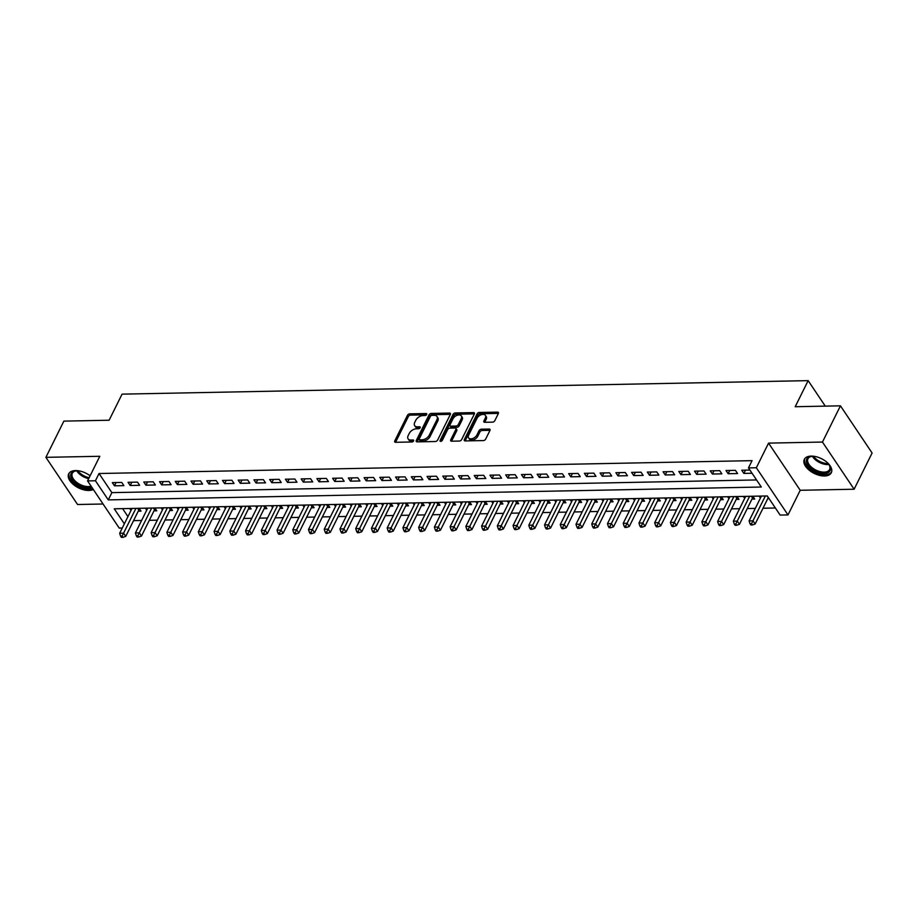 <?xml version="1.0" encoding="UTF-8"?>
<svg xmlns="http://www.w3.org/2000/svg" width="918" height="918" viewBox="0 0 918 918"><rect width="100%" height="100%" fill="white"/><g stroke="black" fill="none" stroke-linecap="round" stroke-linejoin="round"><path stroke-width="1.38" d="M426.721 414.511A1.331 0.803 -33.9 0 0 426.124 413.536L409.715 413.857A1.893 1.147 -33.9 0 0 407.466 415.303L394.763 440.904A1.893 1.147 -33.9 0 0 394.729 441.937A1.893 1.147 -33.9 0 0 395.601 442.304L412.01 441.983A1.331 0.803 -33.9 0 0 412.997 439.986L410.874 440.032A6.059 3.672 -33.9 0 1 408.097 438.85A6.059 3.672 -33.9 0 1 408.189 435.58L409.244 433.445A6.059 3.672 -33.9 0 1 416.451 428.786L418.574 428.752A1.331 0.803 -33.9 0 0 419.56 426.755L417.438 426.801A6.059 3.672 -33.9 0 1 414.661 425.631A6.059 3.672 -33.9 0 1 414.752 422.349L415.82 420.214A6.059 3.672 -33.9 0 1 423.014 415.567L425.137 415.521A1.331 0.803 -33.9 0 0 426.721 414.511M811.156 456.097A15.055 8.216 -153.6 0 0 804.34 459.344A15.055 8.216 -153.6 0 0 809.171 470.177A15.055 8.216 -153.6 0 0 824.502 475.983A15.055 8.216 -153.6 0 0 831.318 472.736A15.055 8.216 -153.6 0 0 826.487 461.903A15.055 8.216 -153.6 0 0 811.156 456.097M90.102 475.799A15.055 8.216 -153.6 0 0 75.517 470.578A15.055 8.216 -153.6 0 0 68.701 473.826A15.055 8.216 -153.6 0 0 73.532 484.658A15.055 8.216 -153.6 0 0 88.862 490.464A15.055 8.216 -153.6 0 0 93.326 489.489M492.553 422.154A1.893 1.147 -33.9 0 0 494.802 420.696L498.371 413.513A1.893 1.147 -33.9 0 0 498.394 412.492A1.893 1.147 -33.9 0 0 497.522 412.125L479.299 412.48A1.893 1.147 -33.9 0 0 477.05 413.938L464.347 439.538A1.893 1.147 -33.9 0 0 464.313 440.56A1.893 1.147 -33.9 0 0 465.185 440.927L483.407 440.571A1.893 1.147 -33.9 0 0 485.656 439.114L489.96 430.439A1.893 1.147 -33.9 0 0 489.994 429.417A1.893 1.147 -33.9 0 0 489.122 429.05L481.33 429.199A1.893 1.147 -33.9 0 0 479.07 430.657L476.935 434.96A5.072 3.075 -33.9 0 1 472.713 438.506A5.072 3.075 -33.9 0 1 468.593 437.863A5.072 3.075 -33.9 0 1 468.673 435.121L477.039 418.264A5.072 3.075 -33.9 0 1 481.273 414.729A5.072 3.075 -33.9 0 1 485.381 415.361A5.072 3.075 -33.9 0 1 485.301 418.103L483.912 420.914A1.893 1.147 -33.9 0 0 483.878 421.936A1.893 1.147 -33.9 0 0 484.75 422.303L492.553 422.154M840.44 405.825L872.1 452.999L854.119 489.225L822.459 442.051L840.44 405.825L795.195 406.72L808.15 380.637L122.071 394.143L109.127 420.226L63.881 421.121L45.9 457.336L99.798 456.28L87.566 480.917L95.438 480.757L99.029 473.516L752.06 460.652L748.468 467.905L756.329 467.744L788 514.918L780.128 515.067L767.287 495.949L114.257 508.801L124.355 523.834M822.459 442.051L768.561 443.119L756.329 467.744M450.325 414.466A1.893 1.147 -33.9 0 0 450.359 413.433A1.893 1.147 -33.9 0 0 449.487 413.077L431.265 413.433A1.893 1.147 -33.9 0 0 429.016 414.879L416.302 440.479A1.893 1.147 -33.9 0 0 416.279 441.512A1.893 1.147 -33.9 0 0 417.139 441.879L435.373 441.512A1.893 1.147 -33.9 0 0 437.622 440.066L450.325 414.466M455.282 412.962L473.504 412.595A1.893 1.147 -33.9 0 1 474.376 412.962A1.893 1.147 -33.9 0 1 474.342 413.995L461.639 439.596A1.893 1.147 -33.9 0 1 459.39 441.042L451.587 441.202A1.893 1.147 -33.9 0 1 450.727 440.835A1.893 1.147 -33.9 0 1 450.749 439.802L455.902 429.429A1.893 1.147 -33.9 0 0 455.936 428.396A1.893 1.147 -33.9 0 0 455.064 428.029L449.889 428.132A1.893 1.147 -33.9 0 0 447.64 429.59L442.269 440.399A1.331 0.803 -33.9 0 1 440.112 440.433L453.033 414.408A1.893 1.147 -33.9 0 1 455.282 412.962L456.143 414.236L474.365 413.869A1.893 1.147 -33.9 0 0 474.365 413.869L473.504 412.595M45.9 457.336L77.56 504.51L103.068 504.005M767.689 498.772L769.169 498.749M751.945 499.082L754.699 499.036L752.829 496.236M736.213 499.392L738.967 499.346L737.085 496.546M720.481 499.702L723.235 499.656L721.353 496.856M704.737 500.012L707.491 499.966L705.621 497.166M689.005 500.321L691.759 500.276L689.877 497.476M673.273 500.631L676.027 500.585L674.145 497.786M657.54 500.941L660.294 500.895L658.413 498.095M641.797 501.251L644.551 501.205L642.669 498.405M626.065 501.561L628.819 501.515L626.937 498.715M610.332 501.871L613.086 501.825L611.204 499.025M594.589 502.18L597.343 502.135L595.472 499.335M578.856 502.49L581.61 502.444L579.728 499.644M563.124 502.8L565.878 502.754L563.996 499.954M547.38 503.11L550.134 503.064L548.264 500.264M531.648 503.42L534.402 503.374L532.52 500.574M515.916 503.73L518.67 503.684L516.788 500.884M500.184 504.039L502.938 503.993L501.056 501.194M484.44 504.349L487.194 504.303L485.312 501.503M468.708 504.659L471.462 504.613L469.58 501.813M452.976 504.969L455.73 504.923L453.848 502.123M437.232 505.279L439.986 505.233L438.115 502.433M421.5 505.589L424.254 505.543L422.372 502.743M405.767 505.898L408.521 505.852L406.64 503.053M390.024 506.208L392.778 506.162L390.907 503.362M374.292 506.518L377.046 506.472L375.164 503.672M358.559 506.828L361.313 506.782L359.431 503.982M342.827 507.138L345.581 507.092L343.699 504.292M327.083 507.447L329.837 507.402L327.956 504.602M311.351 507.757L314.105 507.711L312.223 504.911M295.619 508.067L298.373 508.021L296.491 505.221M279.875 508.377L282.629 508.331L280.759 505.531M264.143 508.687L266.897 508.641L265.015 505.841M248.411 508.997L251.165 508.951L249.283 506.151M232.667 509.306L235.421 509.26L233.551 506.461M216.935 509.616L219.689 509.57L217.807 506.77M201.203 509.926L203.957 509.88L202.075 507.08M185.47 510.236L188.224 510.19L186.343 507.39M169.727 510.546L172.481 510.5L170.599 507.7M153.994 510.856L156.748 510.81L154.867 508.01M121.761 482.432L112.317 482.616L114.452 485.806L123.896 485.622L121.761 482.432M137.493 482.122L128.05 482.306L130.195 485.496L139.628 485.312L137.493 482.122M153.226 481.812L143.793 481.996L145.928 485.186L155.371 485.002L153.226 481.812M168.969 481.502L159.525 481.686L161.66 484.876L171.104 484.693L168.969 481.502M184.702 481.193L175.258 481.376L177.403 484.566L186.836 484.383L184.702 481.193M200.434 480.883L190.99 481.066L193.136 484.256L202.58 484.073L200.434 480.883M216.178 480.573L206.734 480.757L208.868 483.947L218.312 483.763L216.178 480.573M231.91 480.263L222.466 480.447L224.6 483.637L234.044 483.453L231.91 480.263M247.642 479.953L238.198 480.137L240.344 483.327L249.788 483.143L247.642 479.953M263.374 479.644L253.942 479.827L256.076 483.017L265.52 482.834L263.374 479.644M279.118 479.334L269.674 479.517L271.808 482.707L281.252 482.524L279.118 479.334M294.85 479.024L285.406 479.207L287.552 482.398L296.984 482.214L294.85 479.024M310.582 478.714L301.15 478.898L303.284 482.088L312.728 481.904L310.582 478.714M326.326 478.404L316.882 478.588L319.016 481.778L328.46 481.594L326.326 478.404M342.058 478.094L332.614 478.278L334.76 481.468L344.193 481.284L342.058 478.094M357.791 477.785L348.347 477.968L350.492 481.158L359.936 480.975L357.791 477.785M373.534 477.475L364.09 477.658L366.225 480.848L375.669 480.665L373.534 477.475M389.266 477.165L379.822 477.349L381.957 480.539L391.401 480.355L389.266 477.165M404.999 476.855L395.555 477.039L397.701 480.229L407.144 480.045L404.999 476.855M420.731 476.545L411.298 476.729L413.433 479.919L422.877 479.735L420.731 476.545M436.475 476.235L427.031 476.419L429.165 479.609L438.609 479.425L436.475 476.235M452.207 475.926L442.763 476.109L444.909 479.299L454.341 479.116L452.207 475.926M467.939 475.616L458.507 475.799L460.641 478.989L470.085 478.806L467.939 475.616M483.683 475.306L474.239 475.49L476.373 478.68L485.817 478.496L483.683 475.306M499.415 474.996L489.971 475.18L492.117 478.37L501.549 478.186L499.415 474.996M515.147 474.686L505.703 474.87L507.849 478.06L517.293 477.876L515.147 474.686M530.891 474.376L521.447 474.56L523.581 477.75L533.025 477.567L530.891 474.376M546.623 474.067L537.179 474.25L539.314 477.44L548.757 477.257L546.623 474.067M562.355 473.757L552.911 473.94L555.057 477.13L564.501 476.947L562.355 473.757M578.088 473.447L568.655 473.631L570.789 476.821L580.233 476.637L578.088 473.447M593.831 473.137L584.387 473.321L586.522 476.511L595.966 476.327L593.831 473.137M609.563 472.827L600.12 473.011L602.265 476.201L611.698 476.017L609.563 472.827M625.296 472.518L615.863 472.701L617.998 475.891L627.442 475.708L625.296 472.518M641.039 472.208L631.595 472.391L633.73 475.581L643.174 475.398L641.039 472.208M656.772 471.898L647.328 472.081L649.474 475.272L658.906 475.088L656.772 471.898M672.504 471.588L663.06 471.772L665.206 474.962L674.65 474.778L672.504 471.588M688.248 471.278L678.804 471.462L680.938 474.652L690.382 474.468L688.248 471.278M703.98 470.968L694.536 471.152L696.67 474.342L706.114 474.158L703.98 470.968M719.712 470.659L710.268 470.842L712.414 474.032L721.858 473.849L719.712 470.659M735.444 470.349L726.012 470.532L728.146 473.722L737.59 473.539L735.444 470.349M99.029 473.516L111.87 492.633L756.547 479.942M749.914 470.062L741.744 470.223L743.878 473.413L752.06 473.252M133.569 520.621L141.613 520.472M149.301 520.311L157.345 520.162M165.033 520.001L173.077 519.852M180.766 519.691L188.81 519.542M196.509 519.381L204.553 519.232M212.242 519.072L220.286 518.922M227.974 518.762L236.018 518.613M243.718 518.452L251.762 518.303M259.45 518.142L267.494 517.993M275.182 517.844L283.226 517.683M290.926 517.534L298.97 517.373M306.658 517.224L314.702 517.063M322.39 516.914L330.434 516.754M338.122 516.604L346.166 516.444M353.866 516.295L361.91 516.134M369.598 515.985L377.642 515.824M385.331 515.675L393.374 515.514M401.074 515.365L409.118 515.205M416.806 515.055L424.85 514.895M432.539 514.746L440.583 514.585M448.282 514.436L456.326 514.275M464.015 514.126L472.059 513.965M479.747 513.816L487.791 513.655M495.479 513.506L503.523 513.346M511.223 513.196L519.267 513.036M526.955 512.887L534.999 512.726M542.687 512.577L550.731 512.416M558.431 512.267L566.475 512.106M574.163 511.957L582.207 511.796M589.895 511.647L597.939 511.487M605.639 511.337L613.683 511.177M621.371 511.028L629.415 510.867M637.103 510.718L645.147 510.557M652.836 510.408L660.88 510.247M668.579 510.098L676.623 509.938M684.312 509.788L692.356 509.628M700.044 509.479L708.088 509.318M715.788 509.169L723.832 509.008M731.52 508.859L739.564 508.698M747.252 508.549L755.296 508.388M762.996 508.239L775.377 507.987M122.61 508.641L127.946 516.593M138.262 511.165L141.016 511.119L139.134 508.32M130.999 510.454L129.69 508.503M146.731 510.144L145.423 508.193M162.475 509.834L161.166 507.884M178.207 509.524L176.899 507.574M193.939 509.215L192.631 507.264M209.683 508.905L208.375 506.954M225.415 508.595L224.107 506.644M241.147 508.285L239.839 506.334M256.879 507.975L255.571 506.025M272.623 507.665L271.315 505.715M288.355 507.356L287.047 505.405M304.087 507.046L302.779 505.095M319.831 506.736L318.523 504.785M335.563 506.426L334.255 504.475M351.296 506.116L349.988 504.166M367.039 505.807L365.731 503.856M382.772 505.497L381.463 503.546M398.504 505.187L397.196 503.236M414.236 504.877L412.928 502.926M429.98 504.567L428.672 502.616M445.712 504.257L444.404 502.307M461.444 503.948L460.136 501.997M477.188 503.638L475.88 501.687M492.92 503.328L491.612 501.377M508.652 503.018L507.344 501.067M524.396 502.708L523.088 500.758M540.128 502.398L538.82 500.448M555.86 502.089L554.552 500.138M571.593 501.779L570.285 499.828M587.336 501.469L586.028 499.518M603.069 501.159L601.76 499.208M618.801 500.849L617.493 498.899M634.545 500.539L633.236 498.589M650.277 500.23L648.969 498.279M666.009 499.92L664.701 497.969M681.753 499.61L680.445 497.659M697.485 499.3L696.177 497.349M713.217 498.99L711.909 497.04M728.949 498.681L727.641 496.73M744.693 498.371L743.385 496.42M760.425 498.061L759.117 496.11M825.259 406.123L808.15 380.637M768.561 443.119L800.221 490.281L854.119 489.225M800.221 490.281L788 514.918M122.278 528.022L119.225 528.079L87.566 480.917M95.438 480.757L108.267 499.885L761.297 487.022L748.468 467.905M111.87 492.633L108.267 499.885M114.452 485.806L116.07 482.547M130.195 485.496L131.813 482.237M145.928 485.186L147.546 481.927M161.66 484.876L163.278 481.617M177.403 484.566L179.021 481.307M193.136 484.256L194.754 480.998M208.868 483.947L210.486 480.688M224.6 483.637L226.23 480.378M240.344 483.327L241.962 480.068M256.076 483.017L257.694 479.758M271.808 482.707L273.426 479.448M287.552 482.398L289.17 479.139M303.284 482.088L304.902 478.829M319.016 481.778L320.634 478.519M334.76 481.468L336.378 478.209M350.492 481.158L352.11 477.899M366.225 480.848L367.843 477.589M381.957 480.539L383.586 477.28M397.701 480.229L399.319 476.97M413.433 479.919L415.051 476.66M429.165 479.609L430.783 476.35M444.909 479.299L446.527 476.04M460.641 478.989L462.259 475.731M476.373 478.68L477.991 475.421M492.117 478.37L493.735 475.111M507.849 478.06L509.467 474.801M523.581 477.75L525.199 474.491M539.314 477.44L540.943 474.181M555.057 477.13L556.675 473.872M570.789 476.821L572.407 473.562M586.522 476.511L588.14 473.252M602.265 476.201L603.883 472.942M617.998 475.891L619.616 472.632M633.73 475.581L635.348 472.322M649.474 475.272L651.091 472.013M665.206 474.962L666.824 471.703M680.938 474.652L682.556 471.393M696.67 474.342L698.3 471.083M712.414 474.032L714.032 470.773M728.146 473.722L729.764 470.464M743.878 473.413L745.496 470.154M414.661 425.631L415.521 426.904A6.059 3.672 -33.9 0 0 418.298 428.075L417.438 426.801M419.939 428.04L418.298 428.075M408.097 438.85L408.958 440.135A6.059 3.672 -33.9 0 0 411.734 441.306L410.874 440.032M413.375 441.271L411.734 441.306M426.514 414.821L410.575 415.131A1.893 1.147 -33.9 0 0 408.326 416.577L395.612 442.178A1.893 1.147 -33.9 0 0 395.566 442.304M450.382 414.351A1.893 1.147 -33.9 0 0 450.348 414.351L432.126 414.706A1.893 1.147 -33.9 0 0 429.865 416.164L417.162 441.765A1.893 1.147 -33.9 0 0 417.105 441.879M431.976 415.384A1.331 0.803 -33.9 0 0 430.404 416.405L419.251 438.873A1.331 0.803 -33.9 0 0 419.836 439.848L422.073 439.802A6.059 3.672 -33.9 0 0 429.268 435.155L436.899 419.801A6.059 3.672 -33.9 0 0 436.991 416.52A6.059 3.672 -33.9 0 0 434.214 415.349L431.976 415.384M419.228 439.596L420.077 440.869A1.331 0.803 -33.9 0 0 420.685 441.122L419.836 439.848M436.991 416.52L437.84 417.793A6.059 3.672 -33.9 0 1 437.76 421.075L430.129 436.429A6.059 3.672 -33.9 0 1 422.923 441.088L420.685 441.122M455.936 428.396L456.785 429.67A1.893 1.147 -33.9 0 1 456.762 430.703L451.61 441.076A1.893 1.147 -33.9 0 0 451.553 441.202M441.156 441.329L453.894 415.682L453.033 414.408M461.249 418.654A5.072 3.075 -33.9 0 0 461.329 415.911A5.072 3.075 -33.9 0 0 457.221 415.269A5.072 3.075 -33.9 0 0 452.987 418.815L450.038 424.747A1.893 1.147 -33.9 0 0 450.015 425.78A1.893 1.147 -33.9 0 0 450.876 426.147L456.051 426.044A1.893 1.147 -33.9 0 0 458.3 424.586L461.249 418.654L462.11 419.928A5.072 3.075 -33.9 0 0 462.179 417.185L461.329 415.911M450.015 425.78L450.864 427.054A1.893 1.147 -33.9 0 0 451.736 427.421L450.876 426.147M462.11 419.928L459.161 425.86A1.893 1.147 -33.9 0 1 456.912 427.318L451.736 427.421M456.143 414.236A1.893 1.147 -33.9 0 0 453.894 415.682M485.381 415.361L486.242 416.634A5.072 3.075 -33.9 0 1 486.161 419.377L484.761 422.188A1.893 1.147 -33.9 0 0 484.715 422.303M468.593 437.863L469.454 439.137A5.072 3.075 -33.9 0 0 473.562 439.779A5.072 3.075 -33.9 0 0 477.796 436.234L476.935 434.96M490.017 430.324A1.893 1.147 -33.9 0 0 489.982 430.324L482.179 430.485A1.893 1.147 -33.9 0 0 479.93 431.93L477.796 436.234M498.417 413.398A1.893 1.147 -33.9 0 0 498.382 413.398L480.16 413.766A1.893 1.147 -33.9 0 0 477.911 415.211L465.196 440.812A1.893 1.147 -33.9 0 0 465.139 440.927M131.985 508.457L119.673 533.266L123.609 533.197L125.743 536.376L138.836 510.006A1.928 1.17 146.1 0 1 139.215 509.467L139.616 509.031M122.128 536.055L120.556 536.089L121.417 537.363L122.989 537.328L122.128 536.055L135.921 508.377M120.556 536.089L119.673 533.266M125.743 536.376L122.989 537.328M91.892 487.355A13.024 7.103 26.4 0 1 88.541 487.974A13.024 7.103 26.4 0 1 72.442 479.999A13.024 7.103 26.4 0 1 75.965 470.819A13.024 7.103 26.4 0 1 76.986 470.762A13.024 7.103 26.4 0 1 78.868 470.842M76.412 470.785A12.06 6.587 -153.6 0 0 72.315 473.275A12.06 6.587 -153.6 0 0 76.183 481.95A12.06 6.587 -153.6 0 0 88.472 486.609A12.06 6.587 -153.6 0 0 91.112 486.196M69.229 472.999A14.963 8.159 -153.6 0 0 74.369 483.637A14.963 8.159 -153.6 0 0 89.39 489.248A14.963 8.159 -153.6 0 0 92.798 488.697M827.543 462.833A13.024 7.103 26.4 0 1 829.321 465.139A13.024 7.103 26.4 0 1 826.498 473.206A13.024 7.103 26.4 0 1 812.097 469.362A13.024 7.103 26.4 0 1 811.604 456.338A13.024 7.103 26.4 0 1 814.518 456.361M812.051 456.303A12.06 6.587 -153.6 0 0 807.955 458.793A12.06 6.587 -153.6 0 0 812.923 468.306A12.06 6.587 -153.6 0 0 829.574 469.523A12.06 6.587 -153.6 0 0 829.08 464.76M804.879 458.518A14.963 8.159 -153.6 0 0 811.156 470.027A14.963 8.159 -153.6 0 0 831.651 471.806M147.729 508.147L135.405 532.956L139.341 532.888L141.475 536.066L154.568 509.697A1.928 1.17 146.1 0 1 154.947 509.157L155.349 508.721M137.861 535.745L136.289 535.779L137.149 537.053L138.721 537.019L137.861 535.745L151.654 508.067M136.289 535.779L135.405 532.956M141.475 536.066L138.721 537.019M163.461 507.838L151.137 532.647L155.073 532.578L157.219 535.756L170.3 509.387A1.928 1.17 146.1 0 1 170.691 508.847L171.092 508.411M153.604 535.435L152.032 535.469L152.881 536.743L154.453 536.709L153.604 535.435L167.397 507.757M152.032 535.469L151.137 532.647M157.219 535.756L154.453 536.709M179.194 507.528L166.881 532.337L170.805 532.268L172.951 535.446L186.044 509.077A1.928 1.17 146.1 0 1 186.423 508.538L186.824 508.102M169.337 535.125L167.764 535.16L168.614 536.433L170.197 536.399L169.337 535.125L183.13 507.447M167.764 535.16L166.881 532.337M172.951 535.446L170.197 536.399M194.926 507.218L182.613 532.027L186.549 531.958L188.683 535.137L201.776 508.767A1.928 1.17 146.1 0 1 202.155 508.228L202.557 507.792M185.069 534.815L183.497 534.85L184.357 536.123L185.929 536.089L185.069 534.815L198.862 507.138M183.497 534.85L182.613 532.027M188.683 535.137L185.929 536.089M210.67 506.908L198.345 531.717L202.281 531.648L204.416 534.827L217.509 508.457A1.928 1.17 146.1 0 1 217.899 507.918L218.289 507.482M200.812 534.505L199.24 534.54L200.09 535.814L201.662 535.779L200.812 534.505L214.605 506.828M199.24 534.54L198.345 531.717M204.416 534.827L201.662 535.779M226.402 506.598L214.089 531.407L218.014 531.338L220.159 534.517L233.252 508.147A1.928 1.17 146.1 0 1 233.631 507.608L234.033 507.172M216.545 534.196L214.973 534.23L215.822 535.504L217.405 535.469L216.545 534.196L230.338 506.518M214.973 534.23L214.089 531.407M220.159 534.517L217.405 535.469M242.134 506.288L229.821 531.097L233.757 531.029L235.892 534.207L248.985 507.838A1.928 1.17 146.1 0 1 249.363 507.298L249.765 506.862M232.277 533.886L230.705 533.92L231.566 535.194L233.138 535.16L232.277 533.886L246.07 506.208M230.705 533.92L229.821 531.097M235.892 534.207L233.138 535.16M257.878 505.979L245.554 530.788L249.489 530.719L251.624 533.897L264.717 507.528A1.928 1.17 146.1 0 1 265.107 506.988L265.497 506.552M248.021 533.576L246.437 533.61L247.298 534.884L248.87 534.85L248.021 533.576L261.802 505.898M246.437 533.61L245.554 530.788M251.624 533.897L248.87 534.85M273.61 505.669L261.286 530.478L265.222 530.409L267.368 533.587L280.46 507.218A1.928 1.17 146.1 0 1 280.839 506.679L281.241 506.243M263.753 533.266L262.181 533.301L263.03 534.574L264.602 534.54L263.753 533.266L277.546 505.589M262.181 533.301L261.286 530.478M267.368 533.587L264.602 534.54M289.342 505.359L277.029 530.168L280.965 530.099L283.1 533.278L296.193 506.908A1.928 1.17 146.1 0 1 296.571 506.369L296.973 505.933M279.485 532.956L277.913 532.991L278.774 534.265L280.346 534.23L279.485 532.956L293.278 505.279M277.913 532.991L277.029 530.168M283.1 533.278L280.346 534.23M305.086 505.049L292.762 529.858L296.698 529.789L298.832 532.968L311.925 506.598A1.928 1.17 146.1 0 1 312.304 506.059L312.705 505.623M295.217 532.647L293.645 532.681L294.506 533.955L296.078 533.92L295.217 532.647L309.01 504.969M293.645 532.681L292.762 529.858M298.832 532.968L296.078 533.92M320.818 504.739L308.494 529.548L312.43 529.479L314.576 532.658L327.657 506.288A1.928 1.17 146.1 0 1 328.047 505.749L328.449 505.313M310.961 532.337L309.389 532.371L310.238 533.645L311.81 533.61L310.961 532.337L324.754 504.659M309.389 532.371L308.494 529.548M314.576 532.658L311.81 533.61M336.55 504.43L324.238 529.238L328.162 529.17L330.308 532.348L343.401 505.979A1.928 1.17 146.1 0 1 343.78 505.439L344.181 505.003M326.693 532.027L325.121 532.061L325.97 533.335L327.554 533.301L326.693 532.027L340.486 504.349M325.121 532.061L324.238 529.238M330.308 532.348L327.554 533.301M352.282 504.12L339.97 528.929L343.906 528.86L346.04 532.038L359.133 505.669A1.928 1.17 146.1 0 1 359.512 505.129L359.913 504.693M342.425 531.717L340.853 531.751L341.714 533.025L343.286 532.991L342.425 531.717L356.218 504.039M340.853 531.751L339.97 528.929M346.04 532.038L343.286 532.991M368.026 503.81L355.702 528.619L359.638 528.55L361.772 531.729L374.865 505.359A1.928 1.17 146.1 0 1 375.255 504.82L375.646 504.384M358.169 531.407L356.597 531.442L357.446 532.715L359.018 532.681L358.169 531.407L371.962 503.73M356.597 531.442L355.702 528.619M361.772 531.729L359.018 532.681M383.758 503.5L371.446 528.309L375.37 528.24L377.516 531.419L390.609 505.049A1.928 1.17 146.1 0 1 390.988 504.51L391.389 504.074M373.901 531.097L372.329 531.132L373.178 532.406L374.762 532.371L373.901 531.097L387.694 503.42M372.329 531.132L371.446 528.309M377.516 531.419L374.762 532.371M399.491 503.19L387.178 527.999L391.114 527.93L393.248 531.109L406.341 504.739A1.928 1.17 146.1 0 1 406.72 504.2L407.122 503.764M389.634 530.788L388.062 530.822L388.922 532.096L390.494 532.061L389.634 530.788L403.427 503.11M388.062 530.822L387.178 527.999M393.248 531.109L390.494 532.061M415.234 502.88L402.91 527.689L406.846 527.62L408.98 530.799L422.073 504.43A1.928 1.17 146.1 0 1 422.464 503.89L422.854 503.454M405.377 530.478L403.794 530.512L404.654 531.786L406.226 531.751L405.377 530.478L419.159 502.8M403.794 530.512L402.91 527.689M408.98 530.799L406.226 531.751M430.967 502.571L418.642 527.38L422.578 527.311L424.724 530.489L437.817 504.12A1.928 1.17 146.1 0 1 438.196 503.58L438.597 503.144M421.11 530.168L419.537 530.202L420.387 531.476L421.959 531.442L421.11 530.168L434.902 502.49M419.537 530.202L418.642 527.38M424.724 530.489L421.959 531.442M446.699 502.261L434.386 527.081L438.322 527.001L440.456 530.191L453.549 503.81A1.928 1.17 146.1 0 1 453.928 503.271L454.33 502.834M436.842 529.858L435.27 529.893L436.13 531.166L437.702 531.132L436.842 529.858L450.635 502.18M435.27 529.893L434.386 527.081M440.456 530.191L437.702 531.132M462.442 501.951L450.118 526.771L454.054 526.691L456.189 529.881L469.282 503.5A1.928 1.17 146.1 0 1 469.66 502.961L470.062 502.525M452.574 529.548L451.002 529.583L451.863 530.856L453.435 530.822L452.574 529.548L466.367 501.871M451.002 529.583L450.118 526.771M456.189 529.881L453.435 530.822M478.175 501.641L465.851 526.462L469.786 526.381L471.932 529.571L485.014 503.19A1.928 1.17 146.1 0 1 485.404 502.651L485.806 502.215M468.318 529.238L466.746 529.273L467.595 530.547L469.167 530.512L468.318 529.238L482.111 501.561M466.746 529.273L465.851 526.462M471.932 529.571L469.167 530.512M493.907 501.331L481.594 526.152L485.519 526.071L487.665 529.261L500.758 502.88A1.928 1.17 146.1 0 1 501.136 502.341L501.538 501.905M484.05 528.929L482.478 528.963L483.338 530.237L484.911 530.202L484.05 528.929L497.843 501.251M482.478 528.963L481.594 526.152M487.665 529.261L484.911 530.202M509.639 501.021L497.326 525.842L501.262 525.762L503.397 528.952L516.49 502.571A1.928 1.17 146.1 0 1 516.868 502.031L517.27 501.595M499.782 528.619L498.21 528.653L499.071 529.927L500.643 529.893L499.782 528.619L513.575 500.941M498.21 528.653L497.326 525.842M503.397 528.952L500.643 529.893M525.383 500.712L513.059 525.532L516.995 525.452L519.129 528.642L532.222 502.261A1.928 1.17 146.1 0 1 532.612 501.721L533.002 501.285M515.526 528.309L513.954 528.343L514.803 529.617L516.375 529.583L515.526 528.309L529.319 500.631M513.954 528.343L513.059 525.532M519.129 528.642L516.375 529.583M541.115 500.402L528.802 525.222L532.727 525.142L534.873 528.332L547.966 501.951A1.928 1.17 146.1 0 1 548.344 501.412L548.746 500.976M531.258 527.999L529.686 528.034L530.535 529.307L532.119 529.273L531.258 527.999L545.051 500.321M529.686 528.034L528.802 525.222M534.873 528.332L532.119 529.273M556.847 500.092L544.535 524.912L548.471 524.832L550.605 528.022L563.698 501.641A1.928 1.17 146.1 0 1 564.077 501.102L564.478 500.666M546.99 527.689L545.418 527.724L546.279 528.997L547.851 528.963L546.99 527.689L560.783 500.012M545.418 527.724L544.535 524.912M550.605 528.022L547.851 528.963M572.591 499.782L560.267 524.603L564.203 524.522L566.337 527.712L579.43 501.331A1.928 1.17 146.1 0 1 579.82 500.792L580.21 500.356M562.734 527.38L561.15 527.414L562.011 528.688L563.583 528.653L562.734 527.38L576.515 499.702M561.15 527.414L560.267 524.603M566.337 527.712L563.583 528.653M588.323 499.472L575.999 524.293L579.935 524.212L582.081 527.402L595.174 501.021A1.928 1.17 146.1 0 1 595.553 500.482L595.954 500.046M578.466 527.07L576.894 527.104L577.743 528.378L579.315 528.343L578.466 527.07L592.259 499.392M576.894 527.104L575.999 524.293M582.081 527.402L579.315 528.343M604.055 499.162L591.743 523.983L595.679 523.903L597.813 527.093L610.906 500.712A1.928 1.17 146.1 0 1 611.285 500.172L611.686 499.736M594.198 526.76L592.626 526.794L593.487 528.068L595.059 528.034L594.198 526.76L607.991 499.082M592.626 526.794L591.743 523.983M597.813 527.093L595.059 528.034M619.799 498.853L607.475 523.673L611.411 523.593L613.545 526.783L626.638 500.402A1.928 1.17 146.1 0 1 627.017 499.862L627.419 499.426M609.931 526.45L608.359 526.484L609.219 527.758L610.791 527.724L609.931 526.45L623.724 498.772M608.359 526.484L607.475 523.673M613.545 526.783L610.791 527.724M635.531 498.543L623.207 523.363L627.143 523.283L629.289 526.473L642.37 500.092A1.928 1.17 146.1 0 1 642.761 499.553L643.162 499.117M625.674 526.14L624.102 526.175L624.951 527.448L626.524 527.414L625.674 526.14L639.467 498.463M624.102 526.175L623.207 523.363M629.289 526.473L626.524 527.414M651.264 498.233L638.951 523.053L642.875 522.973L645.021 526.163L658.114 499.782A1.928 1.17 146.1 0 1 658.493 499.243L658.894 498.807M641.407 525.83L639.835 525.865L640.695 527.139L642.267 527.104L641.407 525.83L655.2 498.153M639.835 525.865L638.951 523.053M645.021 526.163L642.267 527.104M666.996 497.923L654.683 522.744L658.619 522.663L660.753 525.853L673.846 499.472A1.928 1.17 146.1 0 1 674.225 498.933L674.627 498.497M657.139 525.521L655.567 525.555L656.427 526.829L657.999 526.794L657.139 525.521L670.932 497.843M655.567 525.555L654.683 522.744M660.753 525.853L657.999 526.794M682.74 497.613L670.415 522.434L674.351 522.353L676.497 525.544L689.579 499.162A1.928 1.17 146.1 0 1 689.969 498.623L690.359 498.187M672.883 525.211L671.31 525.245L672.16 526.519L673.732 526.484L672.883 525.211L686.675 497.533M671.31 525.245L670.415 522.434M676.497 525.544L673.732 526.484M698.472 497.304L686.159 522.124L690.084 522.044L692.229 525.234L705.322 498.853A1.928 1.17 146.1 0 1 705.701 498.313L706.103 497.877M688.615 524.901L687.043 524.935L687.892 526.209L689.475 526.175L688.615 524.901L702.408 497.223M687.043 524.935L686.159 522.124M692.229 525.234L689.475 526.175M714.204 496.994L701.891 521.814L705.827 521.734L707.962 524.924L721.055 498.543A1.928 1.17 146.1 0 1 721.433 498.004L721.835 497.567M704.347 524.591L702.775 524.626L703.636 525.899L705.208 525.865L704.347 524.591L718.14 496.913M702.775 524.626L701.891 521.814M707.962 524.924L705.208 525.865M729.948 496.684L717.624 521.504L721.559 521.424L723.694 524.614L736.787 498.233A1.928 1.17 146.1 0 1 737.177 497.694L737.567 497.258M720.091 524.281L718.507 524.316L719.368 525.589L720.94 525.555L720.091 524.281L733.872 496.604M718.507 524.316L717.624 521.504M723.694 524.614L720.94 525.555M745.68 496.374L733.356 521.194L737.292 521.114L739.438 524.304L752.53 497.923A1.928 1.17 146.1 0 1 752.909 497.384L753.311 496.948M735.823 523.971L734.251 524.006L735.1 525.28L736.672 525.245L735.823 523.971L749.616 496.294M734.251 524.006L733.356 521.194M739.438 524.304L736.672 525.245M761.412 496.064L749.099 520.885L753.035 520.804L755.17 523.994L768.263 497.613A1.928 1.17 146.1 0 1 768.332 497.499M751.555 523.662L749.983 523.696L750.844 524.97L752.416 524.935L751.555 523.662L765.348 495.984M749.983 523.696L749.099 520.885M755.17 523.994L752.416 524.935M426.744 414.443L426.124 413.536M413.616 440.904L412.997 439.986M420.18 427.673L419.56 426.755M395.612 442.178L394.763 440.904M408.326 416.577L407.466 415.303M410.575 415.131L409.715 413.857M417.162 441.765L416.302 440.479M429.865 416.164L429.016 414.879M432.126 414.706L431.265 413.433M450.348 414.351L449.487 413.077M422.923 441.088L422.073 439.802M430.129 436.429L429.268 435.155M437.76 421.075L436.899 419.801M451.61 441.076L450.749 439.802M456.762 430.703L455.902 429.429M440.766 441.409L440.112 440.433M456.912 427.318L456.051 426.044M459.161 425.86L458.3 424.586M484.761 422.188L483.912 420.914M486.161 419.377L485.301 418.103M479.93 431.93L479.07 430.657M482.179 430.485L481.33 429.199M489.982 430.324L489.122 429.05M465.196 440.812L464.347 439.538M477.911 415.211L477.05 413.938M480.16 413.766L479.299 412.48M498.382 413.398L497.522 412.125M138.836 510.006L137.711 508.342M139.215 509.467L138.457 508.331M88.679 478.68A12.06 6.587 26.4 0 1 76.71 470.762M77.858 470.773A11.67 6.369 -153.6 0 0 89.138 477.75M828.908 464.508A12.06 6.587 26.4 0 1 816.664 460.756A12.06 6.587 26.4 0 1 812.35 456.28M813.497 456.292A11.67 6.369 -153.6 0 0 817.215 459.907A11.67 6.369 -153.6 0 0 828.22 463.59M154.568 509.697L153.455 508.033M154.947 509.157L154.19 508.021M170.3 509.387L169.187 507.723M170.691 508.847L169.922 507.711M186.044 509.077L184.92 507.413M186.423 508.538L185.654 507.402M201.776 508.767L200.663 507.103M202.155 508.228L201.398 507.092M217.509 508.457L216.396 506.793M217.899 507.918L217.13 506.782M233.252 508.147L232.128 506.484M233.631 507.608L232.862 506.472M248.985 507.838L247.86 506.174M249.363 507.298L248.606 506.162M264.717 507.528L263.604 505.864M265.107 506.988L264.338 505.852M280.46 507.218L279.336 505.554M280.839 506.679L280.07 505.543M296.193 506.908L295.068 505.244M296.571 506.369L295.814 505.233M311.925 506.598L310.812 504.934M312.304 506.059L311.546 504.923M327.657 506.288L326.544 504.625M328.047 505.749L327.278 504.613M343.401 505.979L342.276 504.315M343.78 505.439L343.011 504.303M359.133 505.669L358.02 504.005M359.512 505.129L358.754 503.993M374.865 505.359L373.752 503.695M375.255 504.82L374.487 503.684M390.609 505.049L389.484 503.385M390.988 504.51L390.219 503.374M406.341 504.739L405.217 503.075M406.72 504.2L405.963 503.064M422.073 504.43L420.96 502.766M422.464 503.89L421.695 502.754M437.817 504.12L436.693 502.456M438.196 503.58L437.427 502.444M453.549 503.81L452.425 502.146M453.928 503.271L453.171 502.135M469.282 503.5L468.169 501.836M469.66 502.961L468.903 501.825M485.014 503.19L483.901 501.526M485.404 502.651L484.635 501.515M500.758 502.88L499.633 501.217M501.136 502.341L500.367 501.205M516.49 502.571L515.377 500.907M516.868 502.031L516.111 500.895M532.222 502.261L531.109 500.597M532.612 501.721L531.843 500.585M547.966 501.951L546.841 500.287M548.344 501.412L547.576 500.276M563.698 501.641L562.573 499.977M564.077 501.102L563.319 499.966M579.43 501.331L578.317 499.667M579.82 500.792L579.051 499.656M595.174 501.021L594.049 499.358M595.553 500.482L594.784 499.346M610.906 500.712L609.781 499.048M611.285 500.172L610.527 499.036M626.638 500.402L625.525 498.738M627.017 499.862L626.26 498.726M642.37 500.092L641.257 498.428M642.761 499.553L641.992 498.417M658.114 499.782L656.99 498.118M658.493 499.243L657.724 498.107M673.846 499.472L672.733 497.808M674.225 498.933L673.468 497.797M689.579 499.162L688.466 497.499M689.969 498.623L689.2 497.487M705.322 498.853L704.198 497.189M705.701 498.313L704.932 497.177M721.055 498.543L719.93 496.879M721.433 498.004L720.676 496.868M736.787 498.233L735.674 496.569M737.177 497.694L736.408 496.558M752.53 497.923L751.406 496.259M752.909 497.384L752.14 496.248M768.263 497.613L767.138 495.949"/></g></svg>
